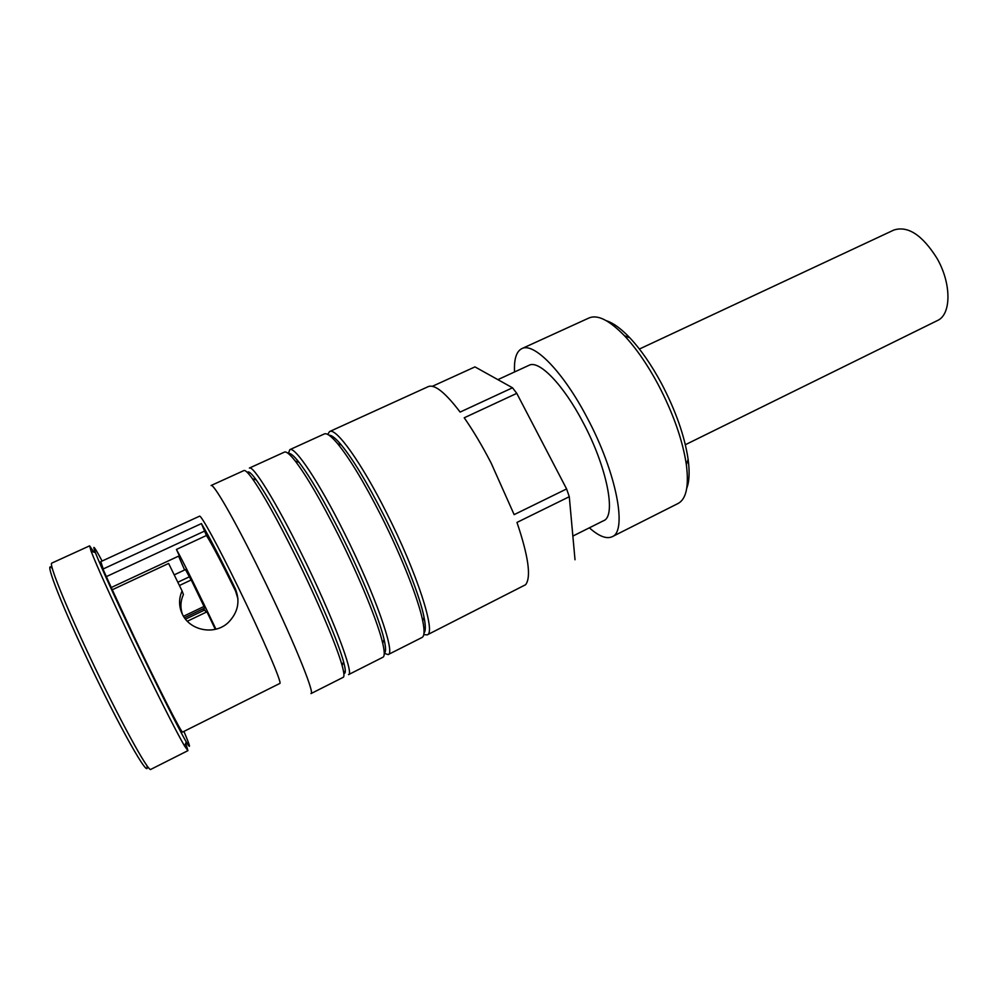 <?xml version="1.0" encoding="UTF-8"?>
<svg xmlns="http://www.w3.org/2000/svg" width="998" height="998" viewBox="0 0 998 998"><rect width="100%" height="100%" fill="white"/><g stroke="black" fill="none" stroke-linecap="round" stroke-linejoin="round"><path stroke-width="1.5" d="M206.05 612.273L204.802 609.94L185.528 619.159M215.306 629.339L206.96 611.836L187.35 621.23M191.067 580L185.478 569.584L174.238 574.848M204.116 610.265L203.38 608.73M215.93 629.189C199.85 595.27 181.798 558.855 176.434 549.436L179.341 555.774L111.202 587.535M178.58 556.123L184.605 569.983M184.493 617.762L204.79 608.044L191.217 579.938L179.44 585.489M182.085 590.953L168.625 563.458L112.275 589.756L102.258 567.513L103.218 568.947L201.421 523.588C208.794 535.901 220.084 557.57 235.266 588.608C240.418 601.22 238.085 612.523 228.28 622.527C214.607 635.651 189.707 630.686 182.235 613.92C178.754 606.248 178.717 598.588 182.085 590.953L183.42 594.534C180.501 600.883 180.151 607.445 182.385 614.219M112.275 589.756L134.181 636.874C158.27 687.585 182.247 734.491 182.609 732.058L279.802 683.443C282.721 684.179 262.324 636.637 238.173 587.211C217.926 545.582 200.823 514.432 199.513 516.191L100.786 561.637L103.218 568.947M310.977 693.598C315.53 694.221 291.117 634.803 260.678 572.914C235.266 520.919 213.422 482.945 211.077 485.515L243.949 470.557C245.234 469.971 248.053 472.69 252.419 478.728C262.948 493.686 277.357 519.521 295.645 556.248C317.352 600.097 336.95 646.492 342.127 665.591C344.11 672.764 344.46 676.669 343.212 677.318L310.977 693.598M343.836 673.376C345.882 673.85 345.795 669.982 343.574 661.786C338.571 643.086 319.56 597.977 298.452 555.362C280.675 519.684 266.616 494.559 256.286 479.976C251.284 473.127 248.327 470.644 247.417 472.528M343.474 671.118L345.034 672.789M348.539 674.623C354.614 674.436 331.872 614.743 301.421 553.491C276.047 501.994 253.03 464.918 249.388 468.074L284.442 452.106C286.314 451.271 289.919 454.265 295.271 461.064C306.636 475.959 321.106 500.834 338.684 535.726C359.742 577.817 378.067 622.902 382.708 643.199C384.667 651.632 384.741 656.31 382.92 657.245L348.539 674.623M384.242 653.291C386.039 652.355 385.989 647.764 384.093 639.493C379.602 619.646 361.825 575.796 341.353 534.903C324.275 501.008 310.166 476.807 299.026 462.299C293.761 455.649 290.206 452.73 288.347 453.554L289.794 449.674C294.809 445.919 319.036 482.034 344.36 533.007C374.836 593.61 395.819 653.59 388.172 654.588L384.242 653.316M388.172 654.588L422.017 637.485C424.462 636.237 424.699 630.711 422.74 620.918C418.549 599.586 401.396 555.898 380.999 515.542C364.17 482.483 349.724 458.556 337.686 443.761C331.274 436.114 326.808 432.845 324.313 433.955L289.794 449.674M424 633.044C425.734 631.11 425.759 625.871 424.063 617.325C420.008 596.48 403.367 553.99 383.544 514.781C367.177 482.658 353.105 459.392 341.328 444.983C335.715 438.309 331.61 435.041 329.016 435.203M423.788 634.566L427.194 634.878C436.363 633.069 417.077 572.84 386.588 512.872C361.301 462.423 335.914 427.219 329.577 431.56L327.693 434.417M516.777 393.362L464.232 417.788C473.214 430.662 482.184 445.744 491.128 463.035L514.145 514.631L566.602 488.945L516.777 393.362L512.51 387.785L474.961 366.89L432.346 386.313M575.01 559.753L569.284 496.717L516.976 522.428C528.478 556.485 531.36 577.243 525.609 584.716L427.194 634.878M569.284 496.717L566.602 488.945M237.973 598.912L235.528 590.978C221.868 563.072 212.175 544.584 206.449 535.489L176.434 549.436M201.421 523.588L206.449 535.489M183.906 731.409C190.443 746.741 191.229 750.246 186.277 741.926C178.892 729.438 155.214 682.258 132.796 635.077C113.41 594.184 100.935 566.702 95.384 552.605C91.991 543.523 94.236 546.33 102.108 561.026M185.715 743.348L187.936 750.646L184.63 746.067C176.983 733.368 152.544 684.828 129.453 636.2C109.493 594.059 96.719 565.766 91.13 551.295L89.62 545.844L93.924 552.156M187.936 750.646L150.848 769.358C148.827 773.275 118.238 717.375 89.159 655.412C64.62 603.453 48.553 563.084 51.821 563.097L89.62 545.844M146.831 765.429C150.948 782.906 118.75 726.207 86.402 657.208C58.657 598.438 43.376 557.533 52.383 568.673M572.864 536.076L603.628 520.682C616.514 516.216 607.158 467.488 583.144 422.603C563.371 384.604 538.957 359.679 529.04 365.293L497.877 379.639M589.356 527.817C598.9 536.288 606.472 539.257 612.111 536.749C627.63 531.447 616.477 472.516 587.223 417.875C563.184 371.718 533.705 341.89 521.804 348.639C516.328 351.458 513.908 359.243 514.544 371.967M612.111 536.749L678.104 503.466C686.275 499.075 689.032 486.151 686.362 464.681C682.644 440.056 673.176 413.209 657.956 384.13C647.253 364.295 636.088 348.165 624.474 335.765C609.391 320.258 597.59 314.32 589.045 317.95L521.804 348.639M686.774 488.159C689.344 481.46 689.793 471.854 688.121 459.317C684.64 436.039 675.733 410.714 661.4 383.344C651.307 364.657 640.766 349.462 629.763 337.748C621.03 328.604 613.246 322.94 606.41 320.757M685.339 444.734L937.384 320.57C951.443 314.657 951.668 283.432 936.86 258.095C922.239 234.967 907.918 225.61 893.909 230.014L639.406 349.038M329.577 431.56L428.279 386.613C434.641 384.043 445.258 392.538 460.115 412.074L512.51 387.785M248.627 471.954L248.951 474.225M177.844 582.233L189.558 576.719M183.507 616.265L204.303 606.322M235.266 588.608L235.528 590.978M204.515 531.111L106.125 576.719M343.574 661.786L342.127 665.591M384.093 639.493L382.708 643.199M424.063 617.325L422.74 620.918M256.286 479.976L252.419 478.728M186.277 741.926L184.63 746.067M95.384 552.605L91.13 551.295M688.121 459.317L686.362 464.681M629.763 337.748L624.474 335.765M341.328 444.983L337.686 443.761M299.026 462.299L295.271 461.064"/></g></svg>
